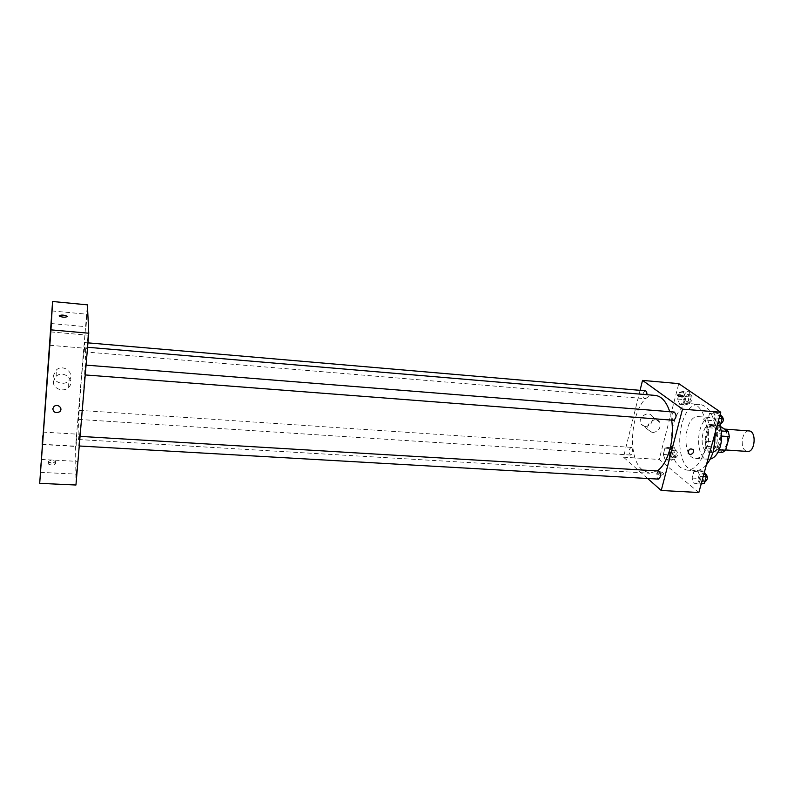 <?xml version="1.0" encoding="UTF-8"?>
<svg xmlns="http://www.w3.org/2000/svg" width="794" height="794" viewBox="0 0 794 794"><rect width="100%" height="100%" fill="white"/><g stroke="black" fill="none" stroke-linecap="round" stroke-linejoin="round"><path stroke-width="0.6" stroke-dasharray="3.97 2.98" d="M748.97 430.924C742.44 429.941 739.452 446.972 745.477 450.694L747.501 451.458M719.017 448.888L720.982 449.642C728.485 450.704 730.043 428.949 722.471 428.929C716.128 427.956 713.171 445.136 719.017 448.888M721.637 436.085L720.337 435.985L719.314 430.795L711.89 425.505L708.903 427.768L705.261 441.226L714.124 441.851L717.796 428.442L720.813 426.189M722.51 452.441L715.116 446.953L714.124 441.851M720.337 435.985L716.585 449.652L719.136 449.821M718.034 452.133L713.548 451.836L706.233 446.347L715.116 446.953M713.548 451.836L716.585 449.652M705.261 441.226L706.233 446.347M719.791 443.816C718.014 449.523 715.354 452.421 711.831 452.501C701.757 452.421 703.841 423.43 713.816 424.79C719.642 426.924 721.627 433.266 719.791 443.816M716.774 443.598C718.61 433.048 716.625 426.696 710.829 424.562C702.491 423.281 698.571 446.228 706.223 451.27L708.834 452.292C712.347 452.213 714.997 449.315 716.774 443.598M708.903 427.768L717.796 428.442M719.314 430.795L721.18 430.934M711.89 425.505L719.94 426.12M710.154 459.131L708.476 459.24C693.39 459.101 696.517 415.619 711.464 417.634C714.918 418.021 717.657 420.622 719.682 425.445M707.404 445.335C704.744 453.93 700.844 458.287 695.673 458.416C680.815 458.287 683.962 414.627 698.68 416.632C706.213 416.701 711.156 432.522 707.404 445.335M706.412 464.778C702.869 468.867 699.117 470.822 695.167 470.634C671.565 470.366 676.518 401.347 699.921 404.464C708.764 406.151 714.005 415.034 715.622 431.082M705.161 449.444C711.146 429.018 703.335 403.858 691.584 403.769C672.24 400.881 663.05 454.962 680.478 467.487L686.82 470.127C694.849 469.929 700.963 463.041 705.161 449.444M713.637 412.284L715.92 417.942L714.064 424.79L709.945 425.931L707.702 420.294L709.538 413.495L713.637 412.284L715.92 417.942L714.064 424.79L709.945 425.931L707.702 420.294L709.538 413.495L713.637 412.284L719.87 412.791L720.317 413.882M683.098 391.243L685.153 396.543L683.436 403.114L679.694 404.325L677.669 399.025L679.356 392.514L683.098 391.243L685.153 396.543L683.436 403.114L679.694 404.325L677.669 399.025L679.356 392.514L683.098 391.243L689.093 391.77L691.167 397.06L689.44 403.61L685.669 404.811L683.624 399.531L685.321 393.03L689.093 391.77M698.849 492.508L659.179 459.458L678.781 383.631M697.827 470.653L700.01 476.44L698.204 483.05L694.254 483.834L692.11 478.057L693.877 471.497L697.827 470.653L700.01 476.44L698.204 483.05L694.254 483.834L692.11 478.057L693.877 471.497L697.827 470.653L703.98 471.021L704.407 472.142M668.518 447.221L670.493 452.649L668.826 459.001L665.223 459.875L663.288 454.466L664.925 448.163L668.518 447.221L670.493 452.649L668.826 459.001L665.223 459.875L663.288 454.466L664.925 448.163L668.518 447.221L674.443 447.627L676.438 453.037L674.761 459.379L671.138 460.252L669.183 454.843L670.821 448.56L674.443 447.627M655.249 395.412C633.86 392.186 623.459 455.309 642.564 470.068L649.651 473.204L657.134 470.921M671.645 420.115L669.749 411.689M647.636 478.494L623.508 457.185L640.053 390.35M645.324 390.797C642.822 392.504 642.396 395.035 644.033 398.389L644.609 398.618C645.859 398.459 646.634 397.159 646.931 394.707M674.255 412.046C671.535 413.803 671.089 416.453 672.905 419.996L673.57 420.264M658.822 471.021C656.32 472.668 655.923 475.259 657.65 478.772L658.415 479.11M631.756 447.627C633.334 450.952 632.957 453.424 630.635 455.041C628.352 452.312 628.511 449.751 631.121 447.34L631.756 447.627M623.508 457.185L659.179 459.458M644.887 426.616C650.961 425.544 653.353 422.14 652.063 416.403C648.857 409.754 637.245 417.565 640.827 423.956L644.887 426.616M657.492 474.217C660.469 475.725 662.355 475.953 663.129 474.881C660.419 473.115 658.444 472.777 657.204 473.869L657.492 474.217M657.908 472.599C660.896 474.107 662.772 474.336 663.556 473.264C660.836 471.507 658.861 471.17 657.621 472.261L657.908 472.599M683.664 396.643C681.877 397.169 679.833 396.742 677.54 395.362L677.481 395.134M652.47 432.661C658.613 431.559 661.045 428.115 659.754 422.319C656.529 415.599 644.778 423.52 648.38 429.981L652.47 432.661M78.179 436.283L78.517 439.529C80.303 442.665 87.38 344.219 85.166 347.077C83.588 345.4 77.762 420.135 78.179 436.283M79.053 410.587L78.378 419.391L79.053 410.587M84.72 374.639L85.474 365.071L84.72 374.639M78.745 445.613L79.46 436.333L78.745 445.613M83.975 351.633L84.68 342.571L83.975 351.633M75.946 485.015L75.609 446.446L87.409 304.856M86.963 348.109L87.975 335.187L86.963 348.109M76.393 473.601L77.326 461.364L76.393 473.601M76.115 445.752L77.008 434.149L76.115 445.752M86.07 326.453L87.032 314.226L86.07 326.453M42.102 444.541L75.609 446.446M48.077 463.547L48.236 463.984C52.106 465.631 54.538 465.473 55.56 463.507C52.493 461.959 50.002 461.979 48.077 463.547M53.684 375.006C52.821 381.845 63.222 386.172 68.314 381.17C76.244 374.669 63.996 363.057 56.354 369.944L53.684 375.006M53.406 381.438C52.533 388.375 63.093 392.742 68.264 387.661C76.313 381.06 63.877 369.309 56.116 376.306L53.406 381.438M52.781 408.841L54.042 406.468M48.226 461.612L48.384 462.058C52.245 463.696 54.687 463.537 55.709 461.592C52.642 460.044 50.151 460.054 48.226 461.612M67.182 316.538C65.207 317.57 62.617 317.431 59.411 316.121L59.232 315.774M671.863 457.453L672.558 457.741C675.287 455.389 675.446 452.858 673.034 450.158C670.583 451.726 670.196 454.168 671.863 457.453M670.493 452.649L676.438 453.037M668.826 459.001L674.761 459.379M665.223 459.875L671.138 460.252M663.288 454.466L669.183 454.843M664.925 448.163L670.821 448.56M674.811 457.652L675.505 457.94C678.255 455.577 678.404 453.046 675.982 450.347C673.53 451.925 673.143 454.357 674.811 457.652M686.423 401.933L687.028 402.151C689.917 399.809 690.155 397.248 687.743 394.449C685.113 396.117 684.676 398.608 686.423 401.933M685.153 396.543L691.167 397.06M683.436 403.114L689.44 403.61M679.694 404.325L685.669 404.811M677.669 399.025L683.624 399.531M679.356 392.514L685.321 393.03M689.41 402.181L690.016 402.399C692.914 400.067 693.152 397.496 690.73 394.707C688.09 396.375 687.654 398.856 689.41 402.181M701.162 484.022L700.387 484.171L698.224 478.415L700.01 471.864L703.98 471.021M701.181 481.263L701.995 481.601C704.953 479.11 705.092 476.45 702.382 473.631C699.752 475.249 699.345 477.789 701.181 481.263M700.01 476.44L703.186 476.628M698.204 483.05L701.38 483.228M694.254 483.834L700.387 484.171M692.11 478.057L698.224 478.415M693.877 471.497L700.01 471.864M705.449 473.81C702.799 475.427 702.402 477.968 704.248 481.442L705.062 481.779M716.962 426.189L716.158 426.408L713.895 420.77L715.731 414.002L719.87 412.791M716.982 423.391L717.687 423.659C720.833 421.187 721.061 418.498 718.352 415.57C715.503 417.277 715.047 419.887 716.982 423.391M715.92 417.942L719.136 418.2M714.064 424.79L717.27 425.038M709.945 425.931L716.158 426.408M707.702 420.294L713.895 420.77M709.538 413.495L715.731 414.002M721.458 415.818C718.6 417.525 718.133 420.135 720.079 423.629L720.783 423.897M724.972 429.117L722.471 428.929M725.656 449.96L720.982 449.642M708.834 452.292L711.831 452.501M710.829 424.562L713.816 424.79M695.673 458.416L708.476 459.24M698.68 416.632L711.464 417.634M686.82 470.127L695.167 470.634M691.584 403.769L699.921 404.464M657.621 472.261L657.204 473.869M663.556 473.264L663.129 474.881M659.754 422.319L652.063 416.403M648.38 429.981L640.827 423.956M78.517 439.529L649.651 473.204M85.166 347.077L87.568 347.276M631.121 447.34L79.023 410.309M630.635 455.041L78.378 419.391M85.474 365.071L86.06 365.121M79.46 436.333L80.045 436.372M84.005 351.841L644.609 398.618M84.68 342.571L87.945 342.859M49.774 345.271L87.003 348.417M50.737 331.902L87.975 335.187M40.454 472.351L76.442 474.127M41.377 459.458L77.326 461.364M42.191 444.253L76.155 446.188M43.065 432.095L77.008 434.149M51.034 323.525L86.109 326.701M51.938 310.92L87.032 314.226M68.264 387.661L68.314 381.17M56.116 376.306L56.354 369.944M48.384 462.058L48.236 463.984M55.709 461.592L55.56 463.507M672.558 457.741L675.505 457.94M673.034 450.158L675.982 450.347M687.028 402.151L690.016 402.399M687.743 394.449L690.73 394.707M701.995 481.601L704.824 481.76M702.382 473.631L705.032 473.79M717.687 423.659L720.684 423.887M718.352 415.57L721.091 415.788"/><path stroke-width="1.19" d="M725.656 449.96L747.501 451.458C755.233 452.52 756.781 430.973 748.97 430.924L724.972 429.117M719.94 426.12L728.316 431.46L729.358 436.64L725.577 450.267L722.51 452.441L718.034 452.133M719.136 449.821L725.577 450.267M721.637 436.085L729.358 436.64M721.18 430.934L728.316 431.46M719.682 425.445C722.024 431.817 722.252 438.745 720.356 446.228C718.104 453.682 714.699 457.989 710.154 459.131M715.622 431.082L713.677 450.019C711.97 456.113 709.548 461.036 706.412 464.778M640.053 390.35L642.525 380.395L678.781 383.631L720.763 412.245L698.849 492.508L661.233 490.494L647.636 478.494M642.525 380.395L682.512 409.148L720.763 412.245M682.512 409.148L661.233 490.494M690.046 454.535L688.219 453.364C688.398 449.176 690.135 447.985 693.43 449.781C693.986 452.431 692.854 454.009 690.046 454.535L688.219 453.364C688.398 449.176 690.135 447.985 693.42 449.781C693.976 452.431 692.854 454.009 690.046 454.535M657.134 470.921C667.645 464.371 674.821 439.797 671.645 420.115M669.749 411.689C666.374 401.605 661.541 396.176 655.249 395.412L87.568 347.276M646.931 394.707C646.991 392.415 646.445 391.114 645.324 390.797L87.945 342.859M85.236 374.937L673.57 420.264C676.577 417.743 676.806 415.004 674.255 412.046L86.06 365.121M79.241 445.99L658.415 479.11C661.233 476.569 661.372 473.869 658.822 471.021L80.045 436.372M677.481 395.134C678.781 394.578 680.716 394.906 683.287 396.117L683.604 396.414C682.403 397.258 680.379 396.901 677.54 395.362C678.265 394.509 680.18 394.757 683.287 396.117L683.664 396.643M88.759 333.212L75.946 485.015L39.7 483.338L52.583 301.492L50.965 329.857L88.759 333.212L87.409 304.856L52.583 301.492M59.232 315.774C61.227 314.752 63.818 314.89 67.014 316.201L67.192 316.528C65.247 317.57 62.657 317.431 59.411 316.121C60.433 314.732 62.964 314.761 67.014 316.201L67.182 316.538M50.965 329.857L39.7 483.338M52.781 408.841L54.042 406.468C57.674 403.173 63.54 408.642 59.699 411.719C55.967 413.515 53.664 412.552 52.781 408.841C53.664 412.552 55.967 413.515 59.699 411.719L59.699 411.719C63.54 408.642 57.674 403.163 54.042 406.468M51.59 315.516L51.034 323.525L51.59 315.516M42.757 435.936L42.191 444.253L42.757 435.936M41.07 463.398L40.454 472.351L41.07 463.398M50.369 336.656L49.774 345.271L50.369 336.656M704.407 472.142L706.184 476.797L704.367 483.397L701.162 484.022M703.186 476.628L706.184 476.797M701.38 483.228L704.367 483.397M704.824 481.76L705.062 481.779C708.03 479.288 708.159 476.628 705.449 473.81L705.032 473.79M720.317 413.882L722.173 418.438L720.297 425.276L716.962 426.189M719.136 418.2L722.173 418.438M717.27 425.038L720.297 425.276M720.684 423.887L720.783 423.897C723.949 421.435 724.168 418.736 721.458 415.818L721.091 415.788"/></g></svg>
